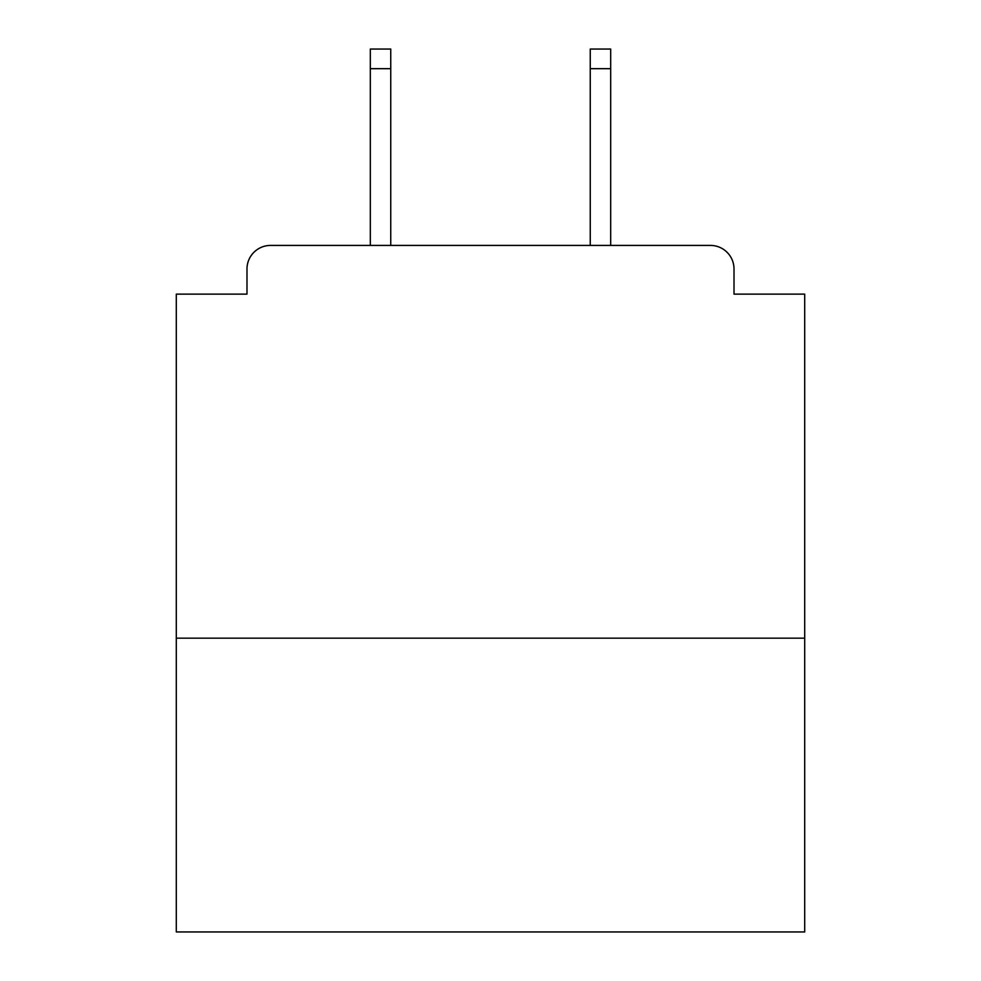 <?xml version="1.0" encoding="UTF-8"?>
<svg xmlns="http://www.w3.org/2000/svg" width="981" height="981" viewBox="0 0 981 981"><rect width="100%" height="100%" fill="white"/><g stroke="black" fill="none" stroke-linecap="round" stroke-linejoin="round"><path stroke-width="1.47" d="M804.702 638.177L804.702 294.128L734.009 294.128L734.009 268.99A23.569 23.569 0 0 0 710.44 245.422L270.56 245.422A23.569 23.569 0 0 0 246.991 268.99L246.991 294.128L176.298 294.128L176.298 931.95L804.702 931.95L804.702 638.177L176.298 638.177M246.991 268.99L246.991 294.128M710.44 245.422L610.685 245.422L610.685 68.682L590.255 68.682L590.255 49.05L610.685 49.05L610.685 68.682M370.315 68.682L370.315 49.05L390.745 49.05L390.745 68.682L370.315 68.682L370.315 245.422L270.56 245.422M734.009 294.128L734.009 268.99M390.745 68.682L390.745 245.422M590.255 245.422L590.255 68.682"/></g></svg>
